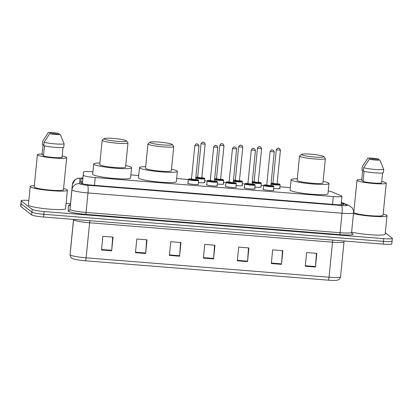 <?xml version="1.0" encoding="UTF-8"?>
<svg xmlns="http://www.w3.org/2000/svg" width="413" height="413" viewBox="0 0 413 413"><rect width="100%" height="100%" fill="white"/><g stroke="black" fill="none" stroke-linecap="round" stroke-linejoin="round"><path stroke-width="0.62" d="M204.492 182.288A5.534 0.619 -174.3 0 1 204.74 182.422A5.534 0.619 -174.3 0 1 204.812 182.536A5.534 0.619 -174.3 0 1 198.446 182.515M223.304 183.79A5.534 0.619 -174.3 0 1 223.552 183.924A5.534 0.619 -174.3 0 1 223.629 184.038A5.534 0.619 -174.3 0 1 217.264 184.017M242.121 185.292A5.534 0.619 -174.3 0 1 242.369 185.427A5.534 0.619 -174.3 0 1 242.441 185.54A5.534 0.619 -174.3 0 1 236.081 185.52M260.933 186.795A5.534 0.619 -174.3 0 1 261.186 186.924A5.534 0.619 -174.3 0 1 261.259 187.043A5.534 0.619 -174.3 0 1 254.893 187.022M279.751 188.297A5.534 0.619 -174.3 0 1 279.999 188.426A5.534 0.619 -174.3 0 1 280.076 188.545A5.534 0.619 -174.3 0 1 273.711 188.524M273.561 190.032A5.534 0.619 -174.3 0 1 273.809 190.166A5.534 0.619 -174.3 0 1 273.881 190.279A5.534 0.619 -174.3 0 1 268.796 190.393A5.534 0.619 -174.3 0 1 262.936 189.299A5.534 0.619 -174.3 0 1 262.864 189.18A5.534 0.619 -174.3 0 1 263.231 189.004M254.744 188.534A5.534 0.619 -174.3 0 1 254.991 188.664A5.534 0.619 -174.3 0 1 255.069 188.782A5.534 0.619 -174.3 0 1 249.984 188.891A5.534 0.619 -174.3 0 1 244.124 187.796A5.534 0.619 -174.3 0 1 244.047 187.683A5.534 0.619 -174.3 0 1 244.413 187.502M198.297 184.028A5.534 0.619 -174.3 0 1 198.545 184.162A5.534 0.619 -174.3 0 1 198.622 184.275A5.534 0.619 -174.3 0 1 193.537 184.384A5.534 0.619 -174.3 0 1 187.678 183.295A5.534 0.619 -174.3 0 1 187.605 183.176A5.534 0.619 -174.3 0 1 187.967 182.995M217.114 185.53A5.534 0.619 -174.3 0 1 217.362 185.659A5.534 0.619 -174.3 0 1 217.434 185.778A5.534 0.619 -174.3 0 1 212.349 185.886A5.534 0.619 -174.3 0 1 206.495 184.792A5.534 0.619 -174.3 0 1 206.417 184.678A5.534 0.619 -174.3 0 1 206.784 184.497M235.926 187.032A5.534 0.619 -174.3 0 1 236.174 187.161A5.534 0.619 -174.3 0 1 236.251 187.28A5.534 0.619 -174.3 0 1 231.166 187.388A5.534 0.619 -174.3 0 1 225.307 186.294A5.534 0.619 -174.3 0 1 225.235 186.18A5.534 0.619 -174.3 0 1 225.601 186M92.93 171.87L92.12 171.803A10.382 1.156 5.7 0 0 83.488 172.087L83.225 175.21A10.382 1.156 5.7 0 0 83.364 175.427A10.382 1.156 5.7 0 0 95.253 177.554L333.322 196.552A10.382 1.156 5.7 0 0 341.954 196.268A10.382 1.156 5.7 0 0 341.36 195.814L332.042 191.926A10.382 1.156 5.7 0 0 328.232 190.982M82.378 183.207L83.488 172.087A10.382 1.156 5.7 0 0 83.488 172.092L82.337 183.682M290.318 187.621L279.9 186.79M263.582 185.489L261.088 185.287M244.764 183.986L242.271 183.785M225.952 182.484L223.454 182.283M207.135 180.982L204.641 180.786M188.318 179.479L176.656 178.55M138.711 175.52L130.875 174.895M82.827 178.731A10.382 1.156 5.7 0 0 80.969 179.201L80.659 182.871A10.382 1.156 5.7 0 0 80.798 183.083A10.382 1.156 5.7 0 0 92.688 185.215L335.175 204.564A10.382 1.156 5.7 0 0 343.807 204.28A10.382 1.156 5.7 0 0 343.218 203.821L341.277 203.01M385.298 232.793L392.211 238.141A10.382 1.156 -174.3 0 1 392.35 238.358A10.382 1.156 -174.3 0 1 383.718 238.642L44.093 211.539A10.382 1.156 -174.3 0 1 32.204 209.412L21.337 201.002A10.382 1.156 -174.3 0 1 21.197 200.785A10.382 1.156 -174.3 0 1 28.838 200.429M66.095 203.392L70.473 203.743M391.937 240.877A10.382 1.156 -174.3 0 1 392.076 241.094L391.803 243.835A10.382 1.156 -174.3 0 1 383.171 244.114L43.546 217.016A10.382 1.156 -174.3 0 1 31.656 214.889L20.789 206.474L21.063 203.738A10.382 1.156 -174.3 0 1 20.924 203.521A10.382 1.156 -174.3 0 0 21.063 203.738L31.93 212.148L21.063 203.738L21.337 201.002M43.546 217.016L43.819 214.275A10.382 1.156 -174.3 0 1 31.93 212.148A10.382 1.156 -174.3 0 0 43.819 214.275L383.445 241.378L43.819 214.275L44.093 211.539M392.076 241.094A10.382 1.156 -174.3 0 1 383.445 241.378A10.382 1.156 -174.3 0 0 392.076 241.094L392.35 238.358M80.747 181.839A10.382 1.156 -174.3 0 1 82.554 181.467M316.41 253.334L315.496 266.571A2.767 0.48 94.6 0 1 315.455 267.056L316.823 253.37L306.632 252.555L305.264 266.24L315.455 267.056M282.446 250.624L281.532 263.861A2.767 0.48 94.6 0 1 281.49 264.346L282.859 250.66L272.668 249.844L271.305 263.53L281.49 264.346M248.481 247.914L247.568 261.15A2.767 0.48 94.6 0 1 247.526 261.635L248.894 247.95L238.704 247.134L237.341 260.82L247.526 261.635M112.63 237.072L111.716 250.314A2.767 0.48 94.6 0 1 111.675 250.794L113.043 237.108L102.852 236.293L101.49 249.979L111.675 250.794M146.594 239.783L145.681 253.024A2.767 0.48 94.6 0 1 145.639 253.505L147.007 239.819L136.817 239.003L135.454 252.689L145.639 253.505M180.558 242.493L179.645 255.73A2.767 0.48 94.6 0 1 179.603 256.215L180.971 242.529L170.781 241.713L169.413 255.399L179.603 256.215M214.523 245.203L213.609 258.44A2.767 0.48 94.6 0 1 213.567 258.925L214.93 245.239L204.745 244.424L203.377 258.11L213.567 258.925M328.289 280.174A3.459 0.604 -85.4 0 0 329.027 277.206A13.841 1.544 5.7 0 0 340.534 276.829C339.032 280.778 337.788 279.756 336.807 280.262A11.347 1.265 -174.3 0 1 328.289 280.174L85.388 260.794A11.347 1.265 -174.3 0 1 73.06 258.801L71.552 257.996C71.124 258.182 70.633 257.103 70.081 254.754L70.427 250.67A3.459 3.438 -175.2 0 0 70.422 250.722L70.427 250.67A13.841 1.544 5.7 0 0 70.427 250.67L70.086 254.697A13.841 1.544 5.7 0 0 70.272 254.986A13.841 1.544 5.7 0 0 86.121 257.826A3.459 0.604 94.6 0 1 85.388 260.794M20.789 206.474A10.382 1.156 -174.3 0 1 20.65 206.257L21.197 200.785M63.581 188.524A18.683 2.08 -174.3 0 1 67.164 189.804A18.683 2.08 -174.3 0 1 67.412 190.197A18.683 2.08 -174.3 0 1 50.252 190.569A18.683 2.08 -174.3 0 1 30.485 186.877A18.683 2.08 -174.3 0 1 30.232 186.49A18.683 2.08 -174.3 0 1 34.315 185.602M67.412 190.197L65.569 208.673A18.683 2.08 -174.3 0 1 48.409 209.045A18.683 2.08 -174.3 0 1 28.636 205.354A18.683 2.08 -174.3 0 1 28.389 204.962L30.232 186.49M62.151 155.99A14.703 1.642 -174.3 0 1 66.467 157.332A14.703 1.642 -174.3 0 1 66.663 157.642A14.703 1.642 -174.3 0 1 53.158 157.936A14.703 1.642 -174.3 0 1 37.598 155.03A14.703 1.642 -174.3 0 1 37.402 154.72A14.703 1.642 -174.3 0 1 42.152 153.992M66.663 157.642L63.457 189.804A14.703 1.642 -174.3 0 1 49.947 190.099A14.703 1.642 -174.3 0 1 34.387 187.192A14.703 1.642 -174.3 0 1 34.191 186.882L37.402 154.72M43.577 155.014L42.064 154.896L43.086 144.633L42.343 144.571L42.689 141.148L48.275 132.63A6.918 0.769 -174.3 0 1 58.883 133.476L48.275 132.63M58.883 133.476L59.348 134.493M44.49 145.851L43.479 155.99A10.382 1.156 -174.3 0 0 53.731 157.498A10.382 1.156 -174.3 0 0 62.002 157.467L63.003 147.431M60.298 134.571A6.918 0.769 -174.3 0 1 49.694 133.724L60.298 134.571L64.113 143.843A11.074 1.234 -174.3 0 1 55.208 143.9A11.074 1.234 -174.3 0 1 44.103 142.248L43.763 145.665A11.074 1.234 -174.3 0 0 54.867 147.317A11.074 1.234 -174.3 0 0 63.767 147.265L64.113 143.843M49.694 133.724L44.103 142.248M126.285 140.725A11.244 1.254 -174.3 0 1 126.383 140.812A11.244 1.254 -174.3 0 1 116.734 141.241A11.244 1.254 -174.3 0 1 104.21 138.964A11.244 1.254 -174.3 0 1 104.143 138.592A11.244 1.254 -174.3 0 1 115.015 138.561A11.244 1.254 -174.3 0 1 126.285 140.725M126.383 140.812L127.922 142.676A12.973 1.445 -174.3 0 1 127.989 142.841A12.973 1.445 -174.3 0 1 116.074 143.105A12.973 1.445 -174.3 0 1 102.341 140.539A12.973 1.445 -174.3 0 1 102.166 140.265A12.973 1.445 -174.3 0 1 102.264 140.115L104.143 138.592M102.166 140.265L99.745 164.56A12.973 1.445 5.7 0 0 99.915 164.833A12.973 1.445 5.7 0 0 113.647 167.394A12.973 1.445 5.7 0 0 125.562 167.136L127.989 142.841M125.717 165.592A19.029 2.122 -174.3 0 1 131.334 167.337A19.029 2.122 -174.3 0 1 131.592 167.74A19.029 2.122 -174.3 0 1 114.112 168.117A19.029 2.122 -174.3 0 1 93.973 164.359A19.029 2.122 -174.3 0 1 93.72 163.956A19.029 2.122 -174.3 0 1 99.894 163.016M131.592 167.74L130.565 178.003A19.029 2.122 -174.3 0 1 113.085 178.38A19.029 2.122 -174.3 0 1 92.951 174.622A19.029 2.122 -174.3 0 1 92.693 174.224L93.72 163.956M172.071 144.38A11.244 1.254 -174.3 0 1 172.164 144.467A11.244 1.254 -174.3 0 1 162.516 144.891A11.244 1.254 -174.3 0 1 149.991 142.619A11.244 1.254 -174.3 0 1 149.924 142.248A11.244 1.254 -174.3 0 1 160.796 142.217A11.244 1.254 -174.3 0 1 172.071 144.38M172.164 144.467L173.708 146.326A12.973 1.445 -174.3 0 1 173.77 146.496A12.973 1.445 -174.3 0 1 161.855 146.754A12.973 1.445 -174.3 0 1 148.122 144.194A12.973 1.445 -174.3 0 1 147.947 143.92A12.973 1.445 -174.3 0 1 148.045 143.765L149.924 142.248M147.947 143.92L145.526 168.21A12.973 1.445 5.7 0 0 145.701 168.483A12.973 1.445 5.7 0 0 159.428 171.049A12.973 1.445 5.7 0 0 171.349 170.791L173.77 146.496M171.498 169.247A19.029 2.122 -174.3 0 1 177.115 170.992A19.029 2.122 -174.3 0 1 177.373 171.39A19.029 2.122 -174.3 0 1 159.893 171.772A19.029 2.122 -174.3 0 1 139.754 168.008A19.029 2.122 -174.3 0 1 139.501 167.611A19.029 2.122 -174.3 0 1 145.681 166.666M177.373 171.39L176.346 181.653A19.029 2.122 -174.3 0 1 158.866 182.035A19.029 2.122 -174.3 0 1 138.732 178.277A19.029 2.122 -174.3 0 1 138.474 177.874L139.501 167.611M323.678 156.475A11.244 1.254 -174.3 0 1 323.771 156.568A11.244 1.254 -174.3 0 1 314.128 156.992A11.244 1.254 -174.3 0 1 301.604 154.715A11.244 1.254 -174.3 0 1 301.536 154.348A11.244 1.254 -174.3 0 1 312.409 154.312A11.244 1.254 -174.3 0 1 323.678 156.475M323.771 156.568L325.315 158.427A12.973 1.445 -174.3 0 1 325.382 158.597A12.973 1.445 -174.3 0 1 313.462 158.855A12.973 1.445 -174.3 0 1 299.735 156.29A12.973 1.445 -174.3 0 1 299.559 156.016A12.973 1.445 -174.3 0 1 299.657 155.866L301.536 154.348M299.559 156.016L297.133 180.311A12.973 1.445 5.7 0 0 297.308 180.584A12.973 1.445 5.7 0 0 311.041 183.145A12.973 1.445 5.7 0 0 322.956 182.887L325.382 158.597M323.111 181.343A19.029 2.122 -174.3 0 1 328.722 183.088A19.029 2.122 -174.3 0 1 328.98 183.491A19.029 2.122 -174.3 0 1 311.5 183.868A19.029 2.122 -174.3 0 1 291.366 180.109A19.029 2.122 -174.3 0 1 291.108 179.707A19.029 2.122 -174.3 0 1 297.288 178.767M328.98 183.491L327.958 193.754A19.029 2.122 -174.3 0 1 310.478 194.131A19.029 2.122 -174.3 0 1 290.339 190.372A19.029 2.122 -174.3 0 1 290.086 189.975L291.108 179.707M383.171 214.027A18.683 2.08 -174.3 0 1 386.754 215.312A18.683 2.08 -174.3 0 1 387.002 215.7A18.683 2.08 -174.3 0 1 374.126 216.402A18.683 2.08 -174.3 0 1 353.456 213.614M387.002 215.7L385.159 234.176A18.683 2.08 -174.3 0 1 372.283 234.878A18.683 2.08 -174.3 0 1 351.613 232.091M381.741 181.493A14.703 1.642 -174.3 0 1 386.057 182.835A14.703 1.642 -174.3 0 1 386.253 183.145A14.703 1.642 -174.3 0 1 372.748 183.439A14.703 1.642 -174.3 0 1 357.188 180.533A14.703 1.642 -174.3 0 1 356.992 180.223A14.703 1.642 -174.3 0 1 361.742 179.495M386.253 183.145L383.042 215.307A14.703 1.642 -174.3 0 1 369.537 215.601A14.703 1.642 -174.3 0 1 353.977 212.695A14.703 1.642 -174.3 0 1 353.781 212.385L356.992 180.223M363.166 180.517L361.654 180.398L362.676 170.135L361.933 170.073L362.278 166.651L367.864 158.133A6.918 0.769 -174.3 0 1 378.473 158.979L367.864 158.133M378.473 158.979L378.938 159.996M364.08 171.354L363.068 181.493A10.382 1.156 -174.3 0 0 373.321 183A10.382 1.156 -174.3 0 0 381.591 182.969L382.593 172.933M353.492 211.126A18.683 2.08 -174.3 0 1 353.905 211.105M379.888 160.074A6.918 0.769 -174.3 0 1 369.284 159.227L379.888 160.074L383.703 169.345A11.074 1.234 -174.3 0 1 374.798 169.402A11.074 1.234 -174.3 0 1 363.693 167.75L363.352 171.168A11.074 1.234 -174.3 0 0 374.457 172.82A11.074 1.234 -174.3 0 0 383.357 172.768L383.703 169.345M369.284 159.227L363.693 167.75M82.378 183.692L83.225 175.21M82.445 182.561A10.382 10.315 -175.2 0 0 80.933 183.176M94.474 185.354L95.253 177.554M332.542 204.352L333.322 196.552M82.894 178.024A6.918 0.769 5.7 0 0 79.962 178.364L79.518 183.671A6.918 0.769 5.7 0 0 79.611 183.816A6.918 0.769 5.7 0 0 87.535 185.236L341.577 205.509A6.918 0.769 5.7 0 0 347.235 205.173A6.918 0.769 5.7 0 0 346.935 205.013L341.314 202.664M346.935 205.013A6.918 6.458 112.6 0 1 348.918 205.468L351.917 207.631C353.156 209.154 353.693 210.888 353.533 212.85A13.841 1.544 -174.3 0 1 342.026 213.227L87.984 192.954A13.841 1.544 -174.3 0 1 72.136 190.114A13.841 1.544 -174.3 0 1 71.945 189.83L69.998 209.329A13.841 1.544 5.7 0 0 70.189 209.618A13.841 1.544 5.7 0 0 86.038 212.458L340.08 232.726A13.841 1.544 5.7 0 0 351.587 232.349L352.052 233.572L351.757 233.433M351.866 233.386L352.253 233.546A15.57 1.735 -174.3 0 1 340.188 234.656L86.147 214.383A1.729 0.299 94.6 0 1 86.038 212.458L87.984 192.954A6.918 1.208 -85.4 0 0 87.535 185.236M86.147 214.383A15.57 1.735 -174.3 0 1 68.321 211.193A15.57 1.735 -174.3 0 1 68.109 210.873L68.553 205.56A15.57 1.735 -174.3 0 1 69.952 204.993M32.204 209.412L31.656 214.889M383.718 238.642L383.171 244.114M79.518 183.671A6.918 6.876 -175.2 0 0 71.945 189.83L72.394 184.518A13.841 1.544 -174.3 0 1 72.394 184.513L70.447 204.022A13.841 1.544 5.7 0 0 70.447 204.022L69.998 209.329A1.729 1.719 4.8 0 1 68.109 210.873M341.577 205.509A6.918 1.208 -85.4 0 1 342.026 213.227L340.08 232.726A1.729 0.299 94.6 0 0 340.188 234.656M352.253 233.546A1.729 1.616 -67.4 0 1 351.969 233.5M79.962 178.364A6.918 6.876 -175.2 0 0 72.394 184.518L70.447 204.022A1.729 1.719 4.8 0 1 68.553 205.56M343.141 204.611L343.218 203.821M332.868 240.103A3.459 0.604 -85.4 0 0 332.522 242.173L89.621 222.788A13.841 1.544 -174.3 0 1 73.772 219.953A13.841 1.544 -174.3 0 1 73.581 219.664L73.591 219.556M344.21 241.006L344.029 241.791A13.841 1.544 -174.3 0 1 332.522 242.173L329.027 277.206L86.121 257.826L89.621 222.788A3.459 0.604 -85.4 0 1 89.962 220.718M70.081 254.754A3.459 3.438 -175.2 0 1 70.086 254.697L73.581 219.664A3.459 3.438 4.8 0 0 73.586 219.613L73.597 219.411M70.427 250.67L73.545 219.406L70.427 250.67M213.609 258.44L203.423 257.629M179.645 255.73L169.464 254.919M145.681 253.024L135.5 252.209M111.716 250.314L101.536 249.498M247.568 261.15L237.387 260.34M281.532 263.861L271.351 263.05M315.496 266.571L305.315 265.76M188.395 179.557A5.188 0.578 -174.3 0 1 188.323 179.448L189.154 178.948L191.503 178.927A4.842 0.542 5.7 0 0 188.767 179.242A4.842 0.542 5.7 0 0 194.311 180.233A4.842 0.542 5.7 0 0 198.276 180.001A4.842 0.542 5.7 0 0 195.633 179.34L198.271 179.96L198.653 180.476A5.188 0.578 -174.3 0 1 193.883 180.579A5.188 0.578 -174.3 0 1 188.395 179.557M195.695 179.717A2.421 0.268 -174.3 0 1 195.896 179.81A2.421 0.268 -174.3 0 1 193.919 179.929A2.421 0.268 -174.3 0 1 191.142 179.433A2.421 0.268 -174.3 0 1 191.921 179.257M191.524 179.036L195.726 179.748M198.942 145.913L194.874 145.505M197.414 144.065L196.733 144.008L197.414 144.065M207.207 181.059A5.188 0.578 -174.3 0 1 207.14 180.951L207.971 180.45L210.32 180.429A4.842 0.542 5.7 0 0 207.584 180.744A4.842 0.542 5.7 0 0 213.129 181.735A4.842 0.542 5.7 0 0 217.093 181.503A4.842 0.542 5.7 0 0 214.45 180.842L217.083 181.457L217.465 181.978A5.188 0.578 -174.3 0 1 212.7 182.081A5.188 0.578 -174.3 0 1 207.207 181.059M214.512 181.219A2.421 0.268 -174.3 0 1 214.714 181.312A2.421 0.268 -174.3 0 1 212.731 181.426A2.421 0.268 -174.3 0 1 209.959 180.93A2.421 0.268 -174.3 0 1 210.738 180.76M210.341 180.538L214.543 181.245M217.754 147.41L213.691 147.007M216.226 145.567L215.55 145.51L216.226 145.567M226.025 182.556A5.188 0.578 -174.3 0 1 225.952 182.448L226.783 181.952L229.132 181.926A4.842 0.542 5.7 0 0 226.396 182.241A4.842 0.542 5.7 0 0 231.946 183.238A4.842 0.542 5.7 0 0 235.906 183A4.842 0.542 5.7 0 0 233.268 182.345L235.9 182.959L236.282 183.48A5.188 0.578 -174.3 0 1 231.517 183.584A5.188 0.578 -174.3 0 1 226.025 182.556M233.324 182.722A2.421 0.268 -174.3 0 1 233.531 182.814A2.421 0.268 -174.3 0 1 231.548 182.928A2.421 0.268 -174.3 0 1 228.776 182.432A2.421 0.268 -174.3 0 1 229.556 182.262M229.158 182.04L233.36 182.747M236.572 148.912L232.504 148.504M235.043 147.069L234.362 147.013L235.043 147.069M244.837 184.059A5.188 0.578 -174.3 0 1 244.77 183.95L245.601 183.455L247.95 183.429A4.842 0.542 5.7 0 0 245.214 183.744A4.842 0.542 5.7 0 0 250.758 184.74A4.842 0.542 5.7 0 0 254.723 184.503A4.842 0.542 5.7 0 0 252.08 183.847L254.718 184.461L255.1 184.983A5.188 0.578 -174.3 0 1 250.33 185.086A5.188 0.578 -174.3 0 1 244.837 184.059M252.142 184.224A2.421 0.268 -174.3 0 1 252.343 184.317A2.421 0.268 -174.3 0 1 250.366 184.43A2.421 0.268 -174.3 0 1 247.588 183.935A2.421 0.268 -174.3 0 1 248.368 183.764M247.97 183.537L252.173 184.25M255.384 150.415L251.321 150.007M253.861 148.566L253.179 148.515L253.861 148.566M273.514 190.46L273.912 186.485A5.188 0.578 -174.3 0 1 269.147 186.588A5.188 0.578 -174.3 0 1 263.654 185.561A5.188 0.578 -174.3 0 1 263.582 185.452L264.413 184.957L266.767 184.931M266.767 184.936A4.842 0.542 5.7 0 0 264.026 185.246A4.842 0.542 5.7 0 0 269.575 186.237A4.842 0.542 5.7 0 0 273.535 186.005A4.842 0.542 5.7 0 0 270.897 185.349M270.959 185.721A2.421 0.268 -174.3 0 1 271.16 185.814A2.421 0.268 -174.3 0 1 269.178 185.933A2.421 0.268 -174.3 0 1 266.406 185.437A2.421 0.268 -174.3 0 1 267.185 185.267M266.788 185.039L270.99 185.752M274.201 151.917L270.138 151.509M272.673 150.069L271.997 150.017L272.673 150.069M201.828 177.6L204.466 178.22L204.843 178.741A5.188 0.578 -174.3 0 1 201.436 178.943A5.188 0.578 -174.3 0 1 195.747 178.215M195.788 177.812A4.842 0.542 5.7 0 0 201.554 178.566A4.842 0.542 5.7 0 0 204.466 178.261A4.842 0.542 5.7 0 0 201.828 177.605M201.89 177.977A2.421 0.268 -174.3 0 1 202.091 178.07A2.421 0.268 -174.3 0 1 200.109 178.189A2.421 0.268 -174.3 0 1 197.337 177.693A2.421 0.268 -174.3 0 1 198.116 177.523M197.719 177.296L201.921 178.008M205.132 144.173L201.069 143.765M202.928 142.273L203.604 142.325L202.928 142.273M197.698 177.192A4.842 0.542 5.7 0 0 195.85 177.177L197.698 177.187M214.605 179.314A4.842 0.542 5.7 0 0 220.372 180.068A4.842 0.542 5.7 0 0 223.283 179.763A4.842 0.542 5.7 0 0 220.645 179.103L223.283 179.722L223.66 180.244A5.188 0.578 -174.3 0 1 220.253 180.445A5.188 0.578 -174.3 0 1 214.564 179.717M220.702 179.479A2.421 0.268 -174.3 0 1 220.909 179.572A2.421 0.268 -174.3 0 1 218.926 179.691A2.421 0.268 -174.3 0 1 216.154 179.196A2.421 0.268 -174.3 0 1 216.928 179.025M216.536 178.798L220.733 179.51M223.949 145.675L219.881 145.268M221.74 143.776L222.421 143.827L221.74 143.776M216.51 178.695A4.842 0.542 5.7 0 0 214.667 178.679L216.51 178.69M233.417 180.811A4.842 0.542 5.7 0 0 239.189 181.57A4.842 0.542 5.7 0 0 242.101 181.266A4.842 0.542 5.7 0 0 239.457 180.605L242.095 181.224L242.472 181.741A5.188 0.578 -174.3 0 1 239.07 181.947A5.188 0.578 -174.3 0 1 233.381 181.219M239.519 180.982A2.421 0.268 -174.3 0 1 239.721 181.075A2.421 0.268 -174.3 0 1 237.738 181.193A2.421 0.268 -174.3 0 1 234.966 180.698A2.421 0.268 -174.3 0 1 235.746 180.522M235.348 180.3L239.55 181.013M242.761 147.178L238.699 146.77M240.557 145.273L241.233 145.33L240.557 145.273M235.327 180.192A4.842 0.542 5.7 0 0 233.484 180.182L235.327 180.192M252.235 182.314A4.842 0.542 5.7 0 0 258.001 183.067A4.842 0.542 5.7 0 0 260.913 182.768A4.842 0.542 5.7 0 0 258.275 182.107L260.913 182.727L261.29 183.243A5.188 0.578 -174.3 0 1 257.882 183.449A5.188 0.578 -174.3 0 1 252.193 182.716M258.332 182.484A2.421 0.268 -174.3 0 1 258.538 182.577A2.421 0.268 -174.3 0 1 256.556 182.696A2.421 0.268 -174.3 0 1 253.783 182.195A2.421 0.268 -174.3 0 1 254.563 182.025M254.165 181.803L258.368 182.515M261.579 148.675L257.511 148.272M259.374 146.775L260.051 146.832L259.374 146.775M252.297 181.674L254.145 181.694A4.842 0.542 5.7 0 0 252.297 181.684M271.052 183.816A4.842 0.542 5.7 0 0 276.818 184.57A4.842 0.542 5.7 0 0 279.73 184.27A4.842 0.542 5.7 0 0 277.087 183.609L279.73 184.229L280.107 184.745A5.188 0.578 -174.3 0 1 276.7 184.952A5.188 0.578 -174.3 0 1 271.011 184.219M277.149 183.986A2.421 0.268 -174.3 0 1 277.35 184.079A2.421 0.268 -174.3 0 1 275.373 184.193A2.421 0.268 -174.3 0 1 272.595 183.697A2.421 0.268 -174.3 0 1 273.375 183.527M272.978 183.305L277.18 184.012M280.396 150.177L276.328 149.769M278.186 148.277L278.868 148.334L278.186 148.277M271.114 183.176L272.957 183.196A4.842 0.542 5.7 0 0 271.114 183.181M82.455 182.453L80.86 183.129M341.102 204.786L341.954 196.268M353.533 212.85L351.587 232.349M70.447 204.022L69.947 205.07M348.918 205.468L341.35 202.313M82.905 177.962L77.783 178.333L75.104 179.645L72.394 184.518M340.534 276.829L344.029 241.791M191.451 179.288L194.838 145.541C196.965 142.516 196.743 144.349 198.302 144.405L198.968 145.954L195.623 179.485M188.323 179.448L187.925 183.424M198.653 180.476L198.255 184.456M210.269 180.786L213.65 147.043C215.777 144.013 215.56 145.851 217.114 145.908L217.785 147.456L214.435 180.987M207.14 180.951L206.743 184.926M217.465 181.978L217.068 185.958M229.081 182.288L232.467 148.546C234.594 145.515 234.372 147.353 235.931 147.41L236.597 148.959L233.252 182.489M225.952 182.448L225.555 186.428M236.282 183.48L235.885 187.456M247.898 183.79L251.285 150.048C253.412 147.018 253.19 148.856 254.749 148.912L255.415 150.456L252.069 183.986M244.77 183.95L244.372 187.93M255.1 184.983L254.702 188.958M270.897 185.344L273.53 185.964L273.912 186.485M266.715 185.292L270.097 151.545C272.224 148.52 272.007 150.358 273.561 150.415L274.232 151.958L270.882 185.489M263.582 185.452L263.189 189.428M197.646 177.549L201.028 143.801C202.897 140.828 203.526 142.645 204.492 142.671L205.163 144.214L201.812 177.745M204.843 178.741L204.445 182.716M216.458 179.051L219.845 145.304C221.709 142.33 222.344 144.147 223.309 144.168L223.975 145.717L220.63 179.247M223.66 180.244L223.263 184.219M235.276 180.553L238.657 146.806C240.526 143.827 241.161 145.65 242.126 145.67L242.792 147.219L239.442 180.749M242.472 181.741L242.08 185.721M254.093 182.056L257.475 148.308C259.343 145.33 259.973 147.147 260.939 147.173L261.605 148.721L258.259 182.252M261.29 183.243L260.892 187.223M272.905 183.553L276.292 149.811C278.155 146.832 278.79 148.649 279.756 148.675L280.422 150.224L277.077 183.754M280.107 184.745L279.709 188.726"/></g></svg>
